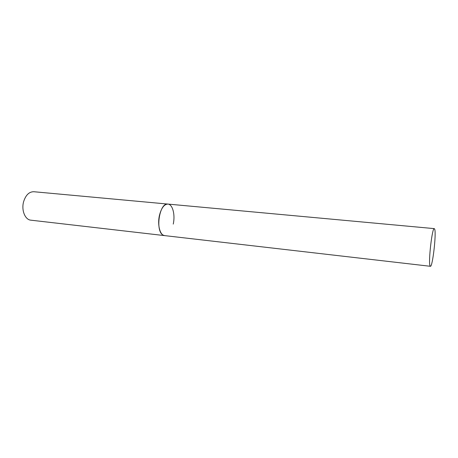 <?xml version="1.0" encoding="UTF-8"?>
<svg xmlns="http://www.w3.org/2000/svg" width="458" height="458" viewBox="0 0 458 458"><rect width="100%" height="100%" fill="white"/><g stroke="black" fill="none" stroke-linecap="round" stroke-linejoin="round"><path stroke-width="0.69" d="M430.394 266.293C432.535 267.3 436.417 234.021 434.734 229.275L434.304 228.622C432.18 227.202 428.144 262.354 430.045 265.869L430.394 266.293L30.858 220.172C25.104 219.806 21.2 210.165 23.61 201.726C25.722 195.056 29.123 191.725 33.812 191.725L167.92 204.079C159.43 202.304 154.947 231.41 163.191 235.126L164.645 235.618C160.06 235.423 157.231 224.878 159.43 215.455C161.342 208.001 164.17 204.211 167.92 204.079C172.66 204.279 175.362 214.848 173.244 224.099M167.92 204.079L434.304 228.622"/></g></svg>

